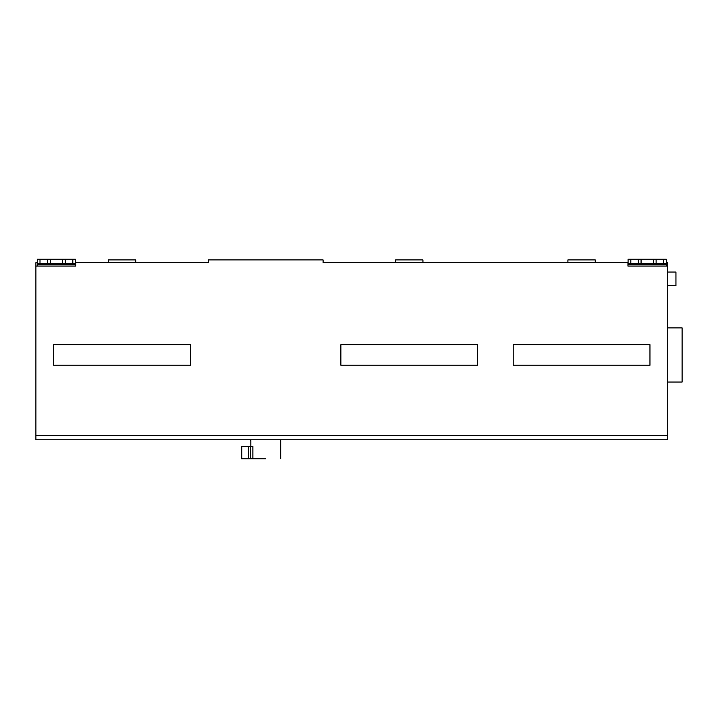 <?xml version="1.0" encoding="UTF-8"?>
<svg xmlns="http://www.w3.org/2000/svg" width="718" height="718" viewBox="0 0 718 718"><rect width="100%" height="100%" fill="white"/><g stroke="black" fill="none" stroke-linecap="round" stroke-linejoin="round"><path stroke-width="1.08" d="M53.679 344.712L53.679 365.22L190.441 365.22L190.441 344.712L53.679 344.712M477.641 344.712L340.879 344.712L340.879 365.22L477.641 365.22L477.641 344.712M649.961 344.712L513.199 344.712L513.199 365.22L649.961 365.22L649.961 344.712M250.546 458.766L250.546 446.461L252.871 446.461L252.871 458.766L241.383 458.766L241.383 446.461L241.858 446.461L241.858 458.766M250.546 446.461L241.858 446.461M250.824 440.439L250.824 446.461M252.871 458.766L265.66 458.766M667.74 382.048L682.1 382.048L682.1 327.884L667.74 327.884M675.943 285.719L667.74 285.719L675.943 285.719L675.943 272.05L667.74 272.05M422.938 262.653L422.938 259.916L395.582 259.916L395.582 262.653M595.258 262.653L595.258 259.916L567.902 259.916L567.902 262.653M135.738 262.653L135.738 259.916L108.382 259.916L108.382 262.653M75.561 263.335L75.561 259.234L72.823 259.234L72.823 263.335L75.561 263.335L75.695 266.073L35.9 266.073L35.9 262.653L37.264 262.653M666.376 262.653L667.74 262.653L667.74 266.073L627.945 266.073L627.945 262.653L323.1 262.653L323.1 259.916L208.22 259.916L208.22 262.653L75.695 262.653L75.695 266.073M72.823 259.234L50.26 259.234L50.26 263.335L62.565 263.335L62.565 259.234M72.823 263.335L65.302 263.335L65.302 259.234M62.565 263.335L65.302 263.335M50.26 259.234L47.523 259.234L47.523 263.335L50.26 263.335M47.523 263.335L40.002 263.335L40.002 259.234L37.264 259.234L37.264 263.335L40.002 263.335M47.523 259.234L40.002 259.234M37.264 263.335L37.264 266.073M630.817 263.335L628.079 263.335L628.079 259.234L630.817 259.234L630.817 263.335L638.338 263.335L638.338 259.234L653.38 259.234L653.38 263.335L638.338 263.335M630.817 259.234L638.338 259.234M641.075 263.335L641.075 259.234M653.38 259.234L666.376 259.234L666.376 263.335L663.638 263.335L663.638 259.234M656.117 259.234L656.117 263.335L653.38 263.335M656.117 263.335L663.638 263.335M627.945 266.073L628.079 263.335M666.376 263.335L666.376 266.073M35.9 266.073L35.9 439.757L667.74 439.757L667.74 266.073M248.356 458.766L248.356 446.461M241.724 458.766L241.724 446.461M75.561 264.251L37.264 264.251M628.079 264.251L666.376 264.251M35.9 435.655L667.74 435.655M250.618 439.757L250.618 440.439M280.702 439.757L280.702 458.766"/></g></svg>

